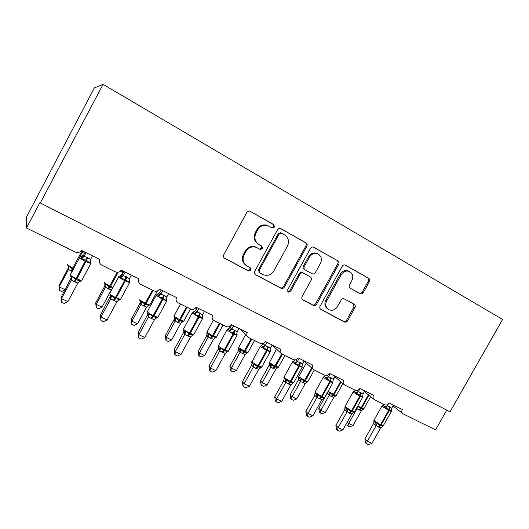 <?xml version="1.0" encoding="UTF-8"?>
<svg xmlns="http://www.w3.org/2000/svg" width="529" height="529" viewBox="0 0 529 529"><rect width="100%" height="100%" fill="white"/><g stroke="black" fill="none" stroke-linecap="round" stroke-linejoin="round"><path stroke-width="0.79" d="M267.178 225.328L272.184 227.946L274.379 227.08L273.751 224.594L249.999 211.197C248.67 210.82 247.612 211.236 246.831 212.453L223.741 254.806C223.106 256.3 223.43 257.484 224.719 258.35L248.438 270.954L250.799 270.121L250.151 267.687L247.122 266.074C243.089 263.343 242.084 259.607 244.114 254.859L246.025 251.368C248.676 247.347 252.168 246.045 256.505 247.46L260.294 249.49L262.569 248.637L261.928 246.177L258.919 244.524C254.905 241.733 253.92 237.957 255.963 233.19L257.874 229.685C260.4 225.797 263.773 224.461 267.978 225.691L267.178 225.328C262.986 224.104 259.627 225.433 257.107 229.315L257.874 229.685M271.628 227.655L273.566 226.716L272.938 224.236L249.728 211.111M224.137 257.921L247.711 270.445L250.065 269.618L249.853 267.529M246.084 265.406C242.308 262.622 241.409 258.952 243.4 254.403L245.297 250.925C247.942 246.911 251.427 245.615 255.745 247.03L259.527 249.047L261.795 248.2L261.214 245.78M360.13 293.727L360.302 293.807C361.512 294.197 362.504 293.807 363.291 292.623L369.434 281.593C370.055 280.205 369.817 279.107 368.713 278.314L345.219 265.042C344.002 264.679 343.004 265.082 342.237 266.259L320.105 306.172C319.49 307.574 319.754 308.672 320.905 309.452L344.472 321.976C345.721 322.425 346.76 322.042 347.586 320.812L354.972 307.547C355.594 306.165 355.343 305.088 354.232 304.307L344.161 298.825C342.924 298.409 341.899 298.799 341.099 300.009L337.409 306.648C335.201 309.941 332.404 310.986 329.018 309.769C325.785 307.733 325.018 304.77 326.704 300.889L341.251 274.657C343.321 271.509 345.986 270.431 349.246 271.423C352.757 273.42 353.636 276.482 351.884 280.601L349.471 284.946C348.849 286.348 349.1 287.445 350.218 288.239L360.13 293.727M26.49 227.992L26.45 217.115L94.327 87.946L103.082 84.336L40.297 202.931L40.171 202.151L26.49 227.992L75.389 252.128C77.895 253.074 79.872 252.465 81.321 250.303L99.921 259.527C98.989 261.683 99.465 263.482 101.35 264.91L115.428 271.886C117.835 272.792 119.746 272.184 121.167 270.068L139.008 278.915C138.082 281.044 138.538 282.797 140.37 284.179L153.846 290.851C156.154 291.71 158.006 291.109 159.408 289.032L176.534 297.529C175.615 299.632 176.045 301.338 177.823 302.667L190.738 309.055C192.959 309.882 194.751 309.28 196.127 307.25L212.585 315.416C211.673 317.479 212.076 319.152 213.802 320.429L226.194 326.558C228.33 327.345 230.075 326.743 231.418 324.753L247.248 332.609C246.342 334.639 246.726 336.272 248.399 337.502L260.294 343.387C262.351 344.141 264.044 343.546 265.366 341.595L280.601 349.153C279.702 351.15 280.059 352.744 281.679 353.934L293.119 359.588C295.103 360.315 296.749 359.72 298.045 357.802L312.718 365.083C311.826 367.047 312.163 368.607 313.73 369.751L324.733 375.193C326.651 375.888 328.251 375.299 329.527 373.414L343.671 380.43C342.779 382.368 343.096 383.889 344.61 384.993L355.21 390.237C357.062 390.905 358.616 390.309 359.872 388.465L373.507 395.236C372.628 397.134 372.925 398.621 374.393 399.693L384.609 404.745C386.395 405.386 387.909 404.797 389.139 402.986L402.304 409.512C401.432 411.383 401.703 412.838 403.124 413.876L435.526 429.872L446.76 410.114M103.082 84.336L502.55 319.45L450.04 411.78L40.297 202.931M306.846 246.296C307.475 244.848 307.197 243.697 306.007 242.837L280.628 228.515C279.338 228.144 278.3 228.554 277.52 229.758L254.733 271.324C254.105 272.792 254.409 273.949 255.652 274.789L281.071 288.292C282.413 288.774 283.504 288.384 284.357 287.115L306.846 246.296L305.941 245.879C306.569 244.431 306.291 243.287 305.107 242.434L280.344 228.429M313.823 247.261L337.945 260.909C339.089 261.736 339.354 262.853 338.725 264.275L316.56 304.274C315.72 305.524 314.656 305.914 313.366 305.445L302.938 299.91C301.761 299.11 301.484 297.999 302.105 296.577L311.138 280.231C311.766 278.809 311.495 277.685 310.318 276.865L303.21 272.984C301.92 272.561 300.869 272.957 300.055 274.187L290.606 291.32L288.318 292.14L287.67 289.753L310.49 248.352C311.27 247.169 312.282 246.759 313.538 247.129L313.472 247.103M258.919 244.524L258.159 244.1C254.151 241.323 253.166 237.554 255.203 232.8L257.107 229.315M255.09 274.366L280.258 287.736C281.587 288.219 282.678 287.829 283.524 286.566L305.941 245.879M281.54 233.236L279.147 234.01L259.17 270.425L259.812 272.845L263.27 274.683C267.621 276.237 271.146 274.974 273.863 270.894L287.445 246.177C289.489 241.502 288.556 237.772 284.648 234.988L281.54 233.236M280.668 232.839L278.314 233.62L279.147 234.01M259.541 272.666L258.41 269.922L278.314 233.62M313.241 247.036L337.945 260.909M302.409 299.513L312.46 304.849C313.743 305.319 314.808 304.929 315.641 303.686L337.733 263.806C338.362 262.391 338.104 261.273 336.96 260.447M310.318 276.865L302.323 272.481C301.034 272.058 299.989 272.455 299.176 273.685L289.76 290.758L290.606 291.32M287.763 291.677L289.76 290.758M320.534 263.237C322.306 259.005 321.354 255.857 317.671 253.794C314.312 252.789 311.588 253.88 309.498 257.068L304.287 266.51C303.659 267.952 303.937 269.082 305.121 269.909L312.236 273.81C313.512 274.227 314.55 273.824 315.357 272.607L320.534 263.237M317.38 253.656L316.739 253.351C313.386 252.346 310.668 253.437 308.586 256.618L309.498 257.068M305.121 269.909L304.228 269.42C303.051 268.593 302.773 267.462 303.395 266.027L308.586 256.618M348.836 271.225L348.227 270.934C344.981 269.942 342.323 271.02 340.259 274.161L341.251 274.657M327.973 309.121C324.826 307.058 324.092 304.122 325.758 300.307L340.259 274.161M320.389 309.062L343.486 321.334C344.729 321.791 345.768 321.401 346.588 320.177L353.954 306.952L353.484 303.897M359.343 293.291C360.527 293.628 361.492 293.218 362.246 292.074L368.369 281.084C368.991 279.696 368.746 278.604 367.648 277.804L344.908 264.95M90.208 260.275L90.909 262.04L89.897 263.025L86.69 260.473L81.651 258.972L80.917 256.843L83.668 255.024L84.091 256.334L87.867 257.735L90.479 259.488L92.436 255.818M70.509 276.31L71.091 276.885L72.169 276.7L76.288 279.914L80.448 280.681L80.454 281.375L79.046 281.778M61.166 297.086L61.47 298.634L67.91 301.636L64.181 303.434L61.615 302.238L61.166 297.086L71.415 277.434M61.615 302.238L61.47 298.634L71.422 280.02L71.038 278.624M67.91 301.636L77.895 282.982L74.887 281.99L71.422 280.02M82.617 256.215L83.668 255.024M85.162 252.207L83.655 255.031M86.062 252.65L84.151 256.221M90.314 261.26L90.915 262.034L90.862 263.541L85.387 261.346C82.015 259.633 80.038 258.383 79.462 257.583L82.286 252.346L80.454 251.42M81.651 258.972L84.091 256.334M90.479 259.488L89.897 263.025M72.169 276.7L71.481 279.907M80.448 280.681L77.895 282.982M68.168 268.269L58.937 285.567L59.195 286.923L68.512 269.492L68.221 268.163M65.027 289.872L61.748 291.472L59.341 290.342L59.195 286.923L65.113 289.713M72.209 271.562L68.512 269.492L68.201 266.556L69.2 266.371L72.341 269.036L82.107 250.693M67.567 264.791L68.201 266.556M68.565 269.387L69.2 266.371M59.341 290.342L58.937 285.567M104.901 283.848L104.802 286.004L95.696 302.925L96.245 304.393L102.051 307.137L111.269 290.011L105.41 287.32L104.802 286.004L105.198 284.47M102.051 307.137L98.573 308.777L96.252 307.686L96.245 304.393L105.423 287.313M104.372 282.592L105.119 284.437L106.164 284.285L109.212 286.883L117.193 272.329M107.85 288.781L109.212 286.883L111.798 287.974M122.986 270.967L122.344 271.708M105.476 287.214L106.164 284.285M96.252 307.686L95.696 302.925M140.086 303.031L131.099 319.648L131.906 321.215L137.5 323.854L146.593 307.071L140.952 304.479L140.079 303.057L140.502 300.829M137.5 323.854L134.029 325.441L131.8 324.389L131.906 321.215L140.965 304.479M139.808 299.725L139.887 300.756L140.654 301.649L141.746 301.53L144.708 304.069L152.431 290.15M143.299 305.888L144.708 304.069L148.94 305.015L148.794 305.59L147.988 305.769M146.593 307.071L148.94 305.015M141.018 304.38L141.746 301.53M131.8 324.389L131.099 319.648M129.744 282.241L129.651 281.17L128.818 282.162L125.796 279.722L120.903 278.267L119.997 275.88L122.503 274.214L123.237 275.655L126.133 276.634L129.374 278.684L131.304 275.093M109.748 295.142L110.435 295.757L111.559 295.612L115.547 298.74L119.508 299.427L119.422 300.069L118.377 300.32M100.331 315.37L100.96 317.043L107.136 319.926L103.419 321.652L100.953 320.508L100.331 315.37L110.462 295.903M100.953 320.508L100.96 317.043L110.766 298.832L110.058 297.311M107.136 319.926L116.982 301.669L114.085 300.73L110.766 298.832M121.187 275.576L123.971 271.456M125.181 272.058L123.303 275.549M120.903 278.267L123.237 275.655M129.374 278.684L128.818 282.162M111.559 295.612L110.819 298.726M119.508 299.427L116.982 301.669M166.939 300.584L166.873 299.559L166.192 300.532L162.634 297.847L158.588 296.795L157.404 294.309L159.804 292.649L160.836 294.21L164.327 295.493L166.721 297.119L168.625 293.608M147.432 313.221L148.213 313.882L149.383 313.776L153.245 316.811L157.02 317.44L156.849 318.022L156.088 318.18M137.957 332.939L138.876 334.725L144.814 337.489L141.104 339.155L138.737 338.051L137.957 332.939L147.922 313.981M138.737 338.051L138.876 334.725L148.543 316.897L147.538 315.258M144.814 337.489L154.514 319.622L151.724 318.723L148.543 316.897M158.29 294.117L159.732 292.755L161.252 289.952M162.747 290.692L160.895 294.111M158.588 296.795L160.836 294.21M166.721 297.119L166.192 300.532M149.383 313.776L148.596 316.792M157.02 317.44L154.514 319.622M174.173 317.268L174.081 319.496L165.213 335.763L166.271 337.423L171.661 339.968L180.627 323.51L175.185 321.01L174.081 319.496L174.491 317.188M171.661 339.968L168.196 341.496L166.046 340.484L166.271 337.423L175.205 321.01L174.901 318.233L176.025 318.141L178.901 320.62L186.552 306.992M180.541 304.023L174.081 315.912L173.995 317.228L174.901 318.233M177.453 322.379L178.901 320.62L182.955 321.5L182.155 322.141M180.627 323.51L182.955 321.5M175.258 320.911L176.025 318.141M166.046 340.484L165.213 335.763M206.865 335.32L198.117 351.302L199.4 353.055L204.597 355.501L213.445 339.36L208.195 336.953L206.865 335.32L207.269 332.979M204.597 355.501L201.146 356.982L199.069 356.004L199.4 353.055L208.214 336.953M206.826 332.139L206.872 333.098L207.91 334.222L209.067 334.156L211.871 336.576L219.442 323.226M210.377 338.269L211.871 336.576L215.753 337.396L215.072 337.952M213.445 339.36L215.753 337.396M208.267 336.854L209.067 334.156M199.069 356.004L198.56 355.296L198.117 351.302M202.706 318.227L202.667 317.248L202.118 318.193L198.739 315.615L194.804 314.596L193.363 312.024L195.664 310.364L196.96 312.044L199.645 312.937L202.62 314.841L204.498 311.402M183.649 330.605L184.522 331.299L185.739 331.227L189.475 334.183L193.078 334.751L192.298 335.373M174.127 349.828L175.324 351.712L181.03 354.377L177.334 355.977L175.053 354.919L174.577 354.152L174.127 349.828L183.576 332.51L183.966 331.048M175.053 354.919L175.324 351.712L184.846 334.255L183.576 332.51M181.03 354.377L190.592 336.874L187.907 336.021L184.846 334.255M193.998 311.905L195.664 310.364M197.086 307.726L195.644 310.371M198.844 308.599L197.019 311.945M194.804 314.596L196.96 312.044M202.62 314.841L202.118 318.193M185.739 331.227L184.899 334.156M193.078 334.751L190.592 336.874M236.8 333.515L237.118 334.249L236.668 335.181L233.468 332.708L229.632 331.723L229.156 330.334L227.959 329.064L230.161 327.418L231.702 329.197L234.942 330.367L237.151 331.881L239.002 328.516M218.49 347.322L219.442 348.049L220.692 348.009L224.316 350.886L227.754 351.395L227.106 351.93M208.935 366.081L210.377 368.058L215.872 370.617L212.182 372.165L209.993 371.146L209.411 370.346L208.935 366.081L218.292 349.008L218.636 347.507M209.993 371.146L210.377 368.058L219.766 350.952L218.239 349.107M215.872 370.617L225.294 353.471L219.766 350.952M228.376 328.998L230.082 327.517L231.563 324.826M233.56 325.818L231.762 329.091M229.632 331.723L231.702 329.197M237.151 331.881L236.668 335.181M220.692 348.009L219.819 350.853M227.754 351.395L225.294 353.471M238.5 350.608L229.87 366.299L231.365 368.124L236.384 370.492L245.112 354.648L240.04 352.327L238.506 350.641L238.87 349.021L238.506 350.641M236.384 370.492L232.939 371.92L230.935 370.981L231.365 368.124L240.06 352.327M238.559 347.487L238.579 348.399L239.756 349.643L240.946 349.609L243.671 351.97L251.169 338.884M242.143 353.603L243.671 351.97L247.4 352.737L246.818 353.213M245.112 354.648L247.4 352.737M240.106 352.235L240.946 349.609M230.935 370.981L230.34 370.24L229.87 366.299M270.048 350.039L269.922 351.527L267.522 349.464L263.151 348.201L262.629 346.812L261.26 345.47L263.376 343.83L265.141 345.701L267.634 346.515L270.392 348.287L272.21 344.987M243.624 386.765L244.12 383.789L249.41 386.256L245.734 387.744L243.624 386.765L242.956 385.932L242.441 381.726L244.12 383.789L253.378 367.027L251.625 365.122L252.029 363.416L253.054 364.17L254.343 364.164L257.854 366.967L261.141 367.424L260.592 367.886M242.441 381.726L251.672 364.99L252.009 363.41M249.41 386.256L258.701 369.447L253.378 367.027M261.359 345.536L263.376 343.83M263.654 343.281L263.349 343.83M266.973 342.389L265.201 345.602M270.392 348.287L270.154 351.811L266.55 350.357L260.44 346.581L261.154 345.516M263.151 348.201L265.141 345.701M270.028 350.892L269.922 351.527M254.343 364.164L253.431 366.928M261.141 367.424L258.701 369.447M269.049 365.38L260.533 380.774L262.219 382.679L267.066 384.967L275.675 369.414L270.775 367.172L269.056 365.407L269.413 363.734M267.066 384.967L263.634 386.349L261.703 385.436L262.219 382.679L270.795 367.172L270.498 364.534L271.721 364.521L274.372 366.835L281.792 353.994M269.182 363.198L270.498 364.534M272.812 368.409L274.372 366.835L277.95 367.543L277.447 367.959M275.675 369.414L277.95 367.543M270.848 367.08L271.721 364.521M261.703 385.436L261.028 384.669L260.533 380.774M294.871 362.682L293.337 361.274L292.477 361.876L292.643 362.418L298.773 366.187L299.077 364.997L295.433 364.071L294.871 362.682L297.397 361.472L302.403 364.091L304.201 360.857M283.947 378.202L285.429 379.703L286.751 379.716L289.548 382.156L293.297 382.864L292.835 383.261M274.73 396.803L276.627 398.939L281.726 401.319L278.062 402.754L276.026 401.809L275.272 400.949L274.73 396.803L283.835 380.391L284.166 378.711L283.782 380.49M276.026 401.809L276.627 398.939L285.746 382.507L283.789 380.516M281.726 401.319L290.884 384.841L285.746 382.507M295.784 359.72L297.397 361.472M299.156 358.351L297.404 361.499M302.072 365.936L301.96 367.278L299.077 364.997L299.758 362.378M295.433 364.071L297.351 361.598M302.403 364.091L301.96 367.278M293.383 361.294L294.884 360.242M286.751 379.716L285.799 382.407M293.297 382.864L290.884 384.841M298.561 379.643L290.156 394.766L292.021 396.737L296.703 398.945L305.207 383.67L300.465 381.508L298.574 379.677L298.918 377.944M296.703 398.945L293.291 400.281L291.419 399.402L292.021 396.737L300.492 381.508M298.746 377.527L300.194 378.909L301.437 378.923L304.023 381.184L311.713 367.972M302.429 382.705L304.023 381.184L307.461 381.845L307.197 382.169L307.918 381.469M305.207 383.67L307.461 381.845M300.538 381.416L301.437 378.923M291.419 399.402L290.679 398.608L290.156 394.766M325.943 377.977L324.264 376.509L323.424 377.084L323.682 377.68L329.825 381.449L330.103 380.265L326.545 379.366L325.943 377.977L328.436 376.793L333.263 379.326L335.036 376.152M307.263 416.316L307.957 413.546L312.87 415.84L309.227 417.229L307.263 416.316L306.43 415.424L305.861 411.337L307.957 413.546L316.95 397.424L314.795 395.361L315.006 393.113L316.633 394.674L317.982 394.713L321.295 397.378L324.297 397.742L324.059 398.046L324.746 397.325M305.861 411.337L314.788 395.335L315.178 392.611M312.87 415.84L321.903 399.673L316.924 397.424L316.633 394.674M327.286 375.312L328.436 376.793M330.169 373.739L328.449 376.827M332.939 381.244L332.84 382.46L330.103 380.265L330.718 377.666M326.545 379.366L328.39 376.919M333.263 379.326L332.84 382.46M324.012 376.668L325.553 375.643M317.982 394.713L317.003 397.332M324.297 397.742L321.903 399.673M327.094 393.437L318.795 408.295L320.832 410.325L325.355 412.461L333.746 397.458L329.164 395.361L327.14 393.351M325.355 412.461L321.956 413.751L320.151 412.904L320.832 410.325L329.19 395.368M329.164 395.361L328.893 392.809L330.162 392.849L332.681 395.057L333.415 394.389L340.577 381.588M331.061 396.532L332.681 395.057L335.981 395.666L335.743 395.95L336.371 395.308M333.746 397.458L335.981 395.666M329.236 395.275L330.162 392.849M320.151 412.904L319.337 412.084L318.795 408.295M355.918 392.73L354.099 391.209L353.26 391.751L353.623 392.406L359.773 396.161L360.024 394.984L356.553 394.118L355.918 392.73L358.371 391.572L363.033 394.019L364.779 390.905M337.396 430.308L338.176 427.637L342.918 429.846L339.287 431.188L337.396 430.308L336.49 429.389L335.895 425.362L338.176 427.637L347.044 411.82L344.71 409.684L344.968 407.502L346.726 409.109L348.108 409.175L351.322 411.774L353.994 412.342L354.575 411.701M335.895 425.362L344.749 409.565L345.087 406.887M342.918 429.846L351.825 413.982L347.044 411.82M357.525 390.389L358.371 391.572M360.084 388.577L358.384 391.605M362.722 395.996L362.623 397.1L360.024 394.984L360.573 392.412M356.553 394.118L358.331 391.698M363.033 394.019L362.623 397.1M348.108 409.175L347.097 411.721M354.199 412.098L351.825 413.982M347.262 422.109L348.684 423.464L353.068 425.528L361.353 410.788L356.328 408.573M353.068 425.528L349.682 426.784L347.937 425.957L348.684 423.464L356.936 408.765M357.511 406.47L357.935 406.305L360.388 408.474L361.142 407.826L368.435 394.846M358.748 409.896L360.388 408.474L363.363 409.274L363.899 408.692M361.353 410.788L363.562 409.036M356.989 408.679L357.935 406.305M347.937 425.957L347.057 425.118L346.746 423.028M384.841 406.966L382.897 405.399L382.064 405.908L382.52 406.616L388.676 410.359L388.901 409.195L385.509 408.348L384.841 406.966L387.261 405.836L391.764 408.203L393.483 405.141M373.891 421.388L375.775 423.048L377.177 423.127L380.305 425.673L382.91 426.136L383.373 425.574M364.891 438.898L367.338 441.232L371.92 443.368L368.31 444.664L366.485 443.818L365.506 442.879L364.891 438.898L373.58 423.484L373.93 421.54M366.485 443.818L367.338 441.232L376.093 425.706L373.58 423.484M371.92 443.368L380.708 427.796L376.093 425.706M386.653 404.93L387.261 405.836M388.319 404.024L387.274 405.869M391.46 410.22L391.367 411.231L388.901 409.195L389.397 406.642M385.509 408.348L387.221 405.961M391.764 408.203L391.367 411.231M377.177 423.127L376.145 425.614M383.062 425.957L380.708 427.796M272.938 224.236L273.751 224.594M255.203 232.8L255.963 233.19M259.389 248.98L260.156 249.417M256.386 247.341L257.147 247.77M245.297 250.925L246.025 251.368M243.4 254.403L244.114 254.859M247.651 270.418L248.379 270.921M224.197 257.973L224.719 258.35M249.84 211.144L250.349 211.355M283.524 286.566L284.357 287.115M280.178 287.697L280.998 288.252M255.209 274.478L255.652 274.789M280.529 228.482L280.945 228.667M305.107 242.434L306.007 242.837M258.41 269.922L259.17 270.425M337.733 263.806L338.725 264.275M315.641 303.686L316.56 304.274M312.388 304.816L313.294 305.412M302.588 299.678L302.938 299.91M302.495 272.567L303.382 273.07M299.176 273.685L300.055 274.187M303.395 266.027L304.287 266.51M325.758 300.307L326.704 300.889M353.954 306.952L354.972 307.547M346.588 320.177L347.586 320.812M343.427 321.308L344.412 321.943M367.648 277.804L368.713 278.314M368.369 281.084L369.434 281.593M362.246 292.074L363.291 292.623M87.1 257.358L76.156 278.598L74.113 281.626M79.581 257.762L70.284 274.756C70.82 275.629 72.777 276.912 76.156 278.598L81.691 280.668L81.929 280.225M91.034 263.144L81.691 280.668L79.661 281.362M74.887 281.99L76.93 278.968L87.867 257.735M81.4 257.597L84.157 256.195M90.056 261.71L90.73 262.192M71.415 280.026L71.091 276.885M71.031 278.651L71.369 277.328M67.547 264.414L67.448 264.593C67.937 265.366 69.768 266.55 72.936 268.137L73.809 268.567M84.534 253.384L82.286 252.346L82.788 251.182L82.068 250.825M71.031 271.007L72.341 269.036L73.062 269.387L71.752 271.357M68.472 267.006L68.168 268.296M123.264 271.846L123.125 272.157L120.328 271.159M104.425 282.228L104.299 282.466C104.921 283.299 106.765 284.483 109.827 286.024L110.528 286.361L118.106 272.263M108.544 289.112L110.528 286.361L113.001 287.439M105.119 284.437L105.41 287.32M139.934 299.381L139.775 299.678C140.522 300.558 142.38 301.748 145.349 303.236L146.017 303.56L153.099 290.481M143.967 306.212L146.017 303.56L149.806 304.949L157.424 290.877M140.172 300.862L140.079 303.057M140.654 301.649L140.952 304.479M126.133 276.634L124.566 280.595C121.306 278.942 119.316 277.685 118.589 276.819L118.76 276.574M118.661 276.925L109.543 293.628C110.237 294.56 112.208 295.843 115.474 297.47L113.345 300.379M118.813 300.022L120.546 299.368L129.585 282.612L124.566 280.595L115.474 297.47L120.546 299.368L120.764 298.958M114.085 300.73L116.215 297.827L125.307 280.959L126.867 276.998M120.592 276.892L123.303 275.523M129.05 279.755L129.545 281.296M110.746 298.839L110.435 295.757M110.052 297.338L110.382 295.731M163.62 295.149L162.185 299.077L156.161 295.301M156.174 295.321L147.247 311.746C148.08 312.738 150.071 314.021 153.225 315.595L151.016 318.385M156.419 317.955L157.88 317.34L166.787 300.928L162.185 299.077L153.225 315.595L157.88 317.34L158.085 316.957M151.724 318.723L153.939 315.939L162.892 299.427L164.327 295.493M158.217 295.413L160.889 294.078M166.384 298.416L166.82 299.645M148.523 316.897L148.213 313.882M147.538 315.284L147.895 313.69M173.955 316.256L180.21 320.131L187.193 307.309M178.094 322.69L180.21 320.131L183.847 321.103M213.379 320.124L206.912 332.245L212.546 335.809L213.174 336.107L220.057 323.53M210.998 338.573L213.174 336.107L216.513 336.999M206.965 333.105L206.872 335.346M207.91 334.222L208.195 336.953M199.645 312.937L198.329 316.838L192.272 313.056L193.349 312.057M192.219 312.989L183.49 329.164C184.456 330.208 186.459 331.491 189.508 333.012L187.226 335.69M192.563 335.194L193.786 334.619L202.567 318.544L198.329 316.838L189.508 333.012L193.786 334.619L193.978 334.268M187.907 336.021L190.189 333.343L199.01 317.175L200.319 313.274M194.381 313.214L197.013 311.912M202.27 316.322L202.653 317.288M184.826 334.255L184.522 331.299M183.576 332.536L183.953 330.923M234.287 330.05L233.097 333.918L227.007 330.136L227.906 329.104M226.881 329.99L218.351 345.92C219.429 347.011 221.446 348.287 224.395 349.762L222.048 352.34M237.131 335.207L233.097 333.918L224.395 349.762L228.343 351.243L228.515 350.925M222.709 352.651L225.056 350.079L233.752 334.242L234.942 330.367M229.156 330.334L231.755 329.064M219.747 350.952L219.442 348.049M218.246 349.14L218.636 347.48M245.575 334.692L238.705 347.672L244.967 351.521L251.764 339.175M242.745 353.894L244.967 351.521L248.041 352.34M239.756 349.643L240.04 352.327M267.634 346.515L266.55 350.357L257.973 365.883L255.573 368.363M260.235 346.343L251.903 362.048L257.973 365.883L261.776 366.967M270.273 351.554L261.617 367.258L260.784 367.748M256.201 368.667L258.608 366.187L267.178 350.667L268.263 346.826M262.629 346.812L265.194 345.576M253.351 367.027L253.054 364.17M276.475 349.087L269.4 362.563L275.662 366.399L282.367 354.285M273.387 368.687L275.662 366.399L278.492 367.152M269.433 363.754L269.056 365.407M292.352 362.101L284.099 376.979L284.232 377.58L290.315 381.409L287.862 383.796M302.218 367.305L298.773 366.187L290.315 381.409L293.833 382.421M288.47 384.087L290.93 381.707L299.381 366.485L300.36 362.676M293.337 361.274L295.275 359.852M285.726 382.507L285.429 379.703M306.238 363.145L298.872 376.39L299.05 376.946L305.306 380.768L312.189 368.396M302.991 382.976L305.306 380.768L307.805 381.674L314.286 370.036M298.951 377.99L298.574 379.677M300.194 378.909L300.465 381.508M323.312 377.283L315.165 391.89L315.39 392.558L321.487 396.373L318.987 398.674M319.576 398.959L322.075 396.657L324.614 397.557L332.913 382.698L329.825 381.449L321.487 396.373L322.075 396.657L330.413 381.733L331.299 377.957M324.264 376.509L325.89 375.504M328.152 391.222L333.958 394.654L341.04 381.984M331.604 396.79L333.958 394.654L336.265 395.494L342.931 383.578M327.563 392.28L327.101 393.464M353.16 391.929L345.12 406.279L345.444 406.999L351.554 410.808L349.008 413.03M349.576 413.301L352.122 411.079L354.456 411.912L362.643 397.325L359.773 396.161L351.554 410.808L352.122 411.079L360.342 396.439L361.142 392.69M362.735 397.14L362.696 396.763M354.099 391.209L355.541 390.369M347.017 411.813L346.726 409.109M357.789 405.968L361.664 408.077L368.892 395.216M365.235 392.24L364.349 391.672M359.27 410.147L361.664 408.077L363.8 408.857L370.657 396.657M357.049 407.29L356.916 408.765M381.971 406.067L374.029 420.165L374.453 420.945L380.569 424.741L377.984 426.877M378.533 427.141L381.111 424.999L383.267 425.766L391.348 411.45L388.676 410.359L380.569 424.741L381.111 424.999L389.218 410.63L389.939 406.913M382.897 405.399L384.272 404.579M376.066 425.7L375.775 423.048M373.593 423.517L374.016 421.659M239.736 328.879L247.255 336.365M272.164 345.08L280.694 353.015M304.016 361.188L312.877 368.997M334.745 376.668L343.87 384.365M364.408 391.566L373.739 399.157M393.047 405.922L402.543 413.42M259.527 249.047L260.294 249.49M255.745 247.03L256.505 247.46M247.711 270.445L248.438 270.954M280.258 287.736L281.071 288.292M280.496 232.753L281.329 233.137M312.46 304.849L313.366 305.445M302.323 272.481L303.21 272.984M287.961 291.902L288.318 292.14M316.739 253.351L317.671 253.794M348.227 270.934L349.246 271.423M343.486 321.334L344.472 321.976M359.813 293.549L360.302 293.807M80.911 256.697L80.276 256.909M121.339 275.464L123.277 271.113M149.806 304.949L148.318 305.544M119.938 275.9L119.051 276.317M129.645 281.17L128.964 281.011M157.404 294.336L156.353 294.997M166.866 299.566L166.324 299.533M182.412 321.969L183.682 321.401L190.48 308.929M215.29 337.806L216.361 337.271L223.079 325.018M202.667 317.248L202.237 317.321M227.325 351.785L228.343 351.243L236.999 335.492L237.111 334.275L236.78 334.434M218.246 345.781L218.199 346.383M247.003 353.088L247.903 352.592L254.542 340.55M251.725 361.816L251.738 362.722M277.613 367.84L278.366 367.384L284.926 355.541M269.188 363.172L269.188 362.305M293.013 383.135L293.688 382.685L302.105 367.536L302.052 366.749M283.967 377.263L283.954 378.109M298.746 377.428L298.766 376.615M315.039 392.148L315.006 392.928M332.979 380.338L334.936 376.833M345.007 406.51L344.948 407.211M373.924 420.37L373.851 420.985"/></g></svg>
